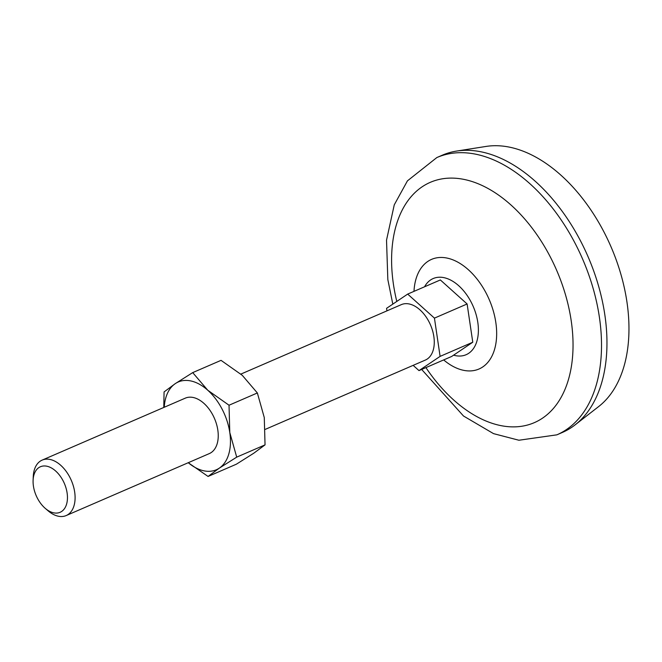 <?xml version="1.0" encoding="UTF-8"?>
<svg xmlns="http://www.w3.org/2000/svg" width="662" height="662" viewBox="0 0 662 662"><rect width="100%" height="100%" fill="white"/><g stroke="black" fill="none" stroke-linecap="round" stroke-linejoin="round"><path stroke-width="0.99" d="M265.04 444.872L236.706 457.144L229.788 432.518L229.027 405.227L207.785 390.257L192.708 372.615L221.042 360.351L242.275 375.321L257.361 392.963L264.279 417.581L265.04 444.872L253.803 453.197L236.4 464.186L208.075 476.45L219.312 468.133A47.838 29.6 66.6 0 1 188.256 462.713M229.027 405.227L257.361 392.963M192.708 372.615L175.314 383.604L164.077 391.929L163.771 407.461M236.706 457.144L219.312 468.133A47.838 29.6 66.6 0 0 229.788 432.518A47.838 29.6 66.6 0 0 207.785 390.257A47.838 29.6 66.6 0 0 175.314 383.604A47.838 29.6 66.6 0 0 164.25 407.254M188.24 462.721L208.075 476.45M413.146 365.358L418.996 370.604L451.674 356.462L472.776 342.229L467.115 303.974L440.354 279.952L407.676 294.094L386.575 308.327L386.947 310.85M418.996 370.604L440.098 356.379L434.438 318.124L407.676 294.094M240.869 374.088L401.338 304.628A30.212 18.693 66.6 0 1 429.001 321.79A30.212 18.693 66.6 0 1 425.343 360.078L265.338 429.34M33.1 480.289L33.257 476.59A30.212 18.693 66.6 0 1 42.161 460.107A30.212 18.693 66.6 0 1 69.824 477.269A30.212 18.693 66.6 0 1 66.167 515.566A30.212 18.693 66.6 0 1 48.053 510.774L45.248 508.358A24.808 15.35 66.6 0 1 33.1 480.289A24.808 15.35 66.6 0 1 44.594 465.957A24.808 15.35 66.6 0 1 63.13 480.852A24.808 15.35 66.6 0 1 64.735 508.267A24.808 15.35 66.6 0 1 45.248 508.358M392.814 304.123L387.833 279.579L386.525 240.157L394.262 204.831L407.436 180.858L436.829 157.564L442.274 155.206A151.077 93.466 66.6 0 1 456.532 151.085L486.049 146.434A143.522 88.799 66.6 0 1 603.918 231.882A143.522 88.799 66.6 0 1 598.655 406.567L575.063 424.905A151.077 93.466 66.6 0 1 562.303 432.485L556.858 434.843L518.909 440.238L493.529 433.635L463.499 416.009L421.669 369.454M456.532 151.085A151.077 93.466 66.6 0 1 580.599 241.034A151.077 93.466 66.6 0 1 575.063 424.905M396.795 301.433A130.927 81.004 66.6 0 1 436.217 180.205A130.927 81.004 66.6 0 1 550.188 256.715A130.927 81.004 66.6 0 1 548.202 413.733A130.927 81.004 66.6 0 1 425.914 367.617M467.115 303.974L434.438 318.124M472.776 342.229L440.098 356.379M42.161 460.107L185.31 398.143A30.212 18.693 66.6 0 1 212.974 415.306A30.212 18.693 66.6 0 1 209.316 453.594L66.167 515.566M424.557 286.795A41.491 25.669 66.6 0 1 471.154 302.129A41.491 25.669 66.6 0 1 476.615 342.105A41.491 25.669 66.6 0 1 453.586 355.171M436.829 157.564A151.077 93.466 66.6 0 1 575.154 243.393A151.077 93.466 66.6 0 1 556.858 434.843M413.973 291.371L414.155 288.913A59.729 36.956 66.6 0 1 442.795 257.501A59.729 36.956 66.6 0 1 486.239 293.316A59.729 36.956 66.6 0 1 490.757 358.283A59.729 36.956 66.6 0 1 445.567 361.477L443.656 359.929"/></g></svg>
